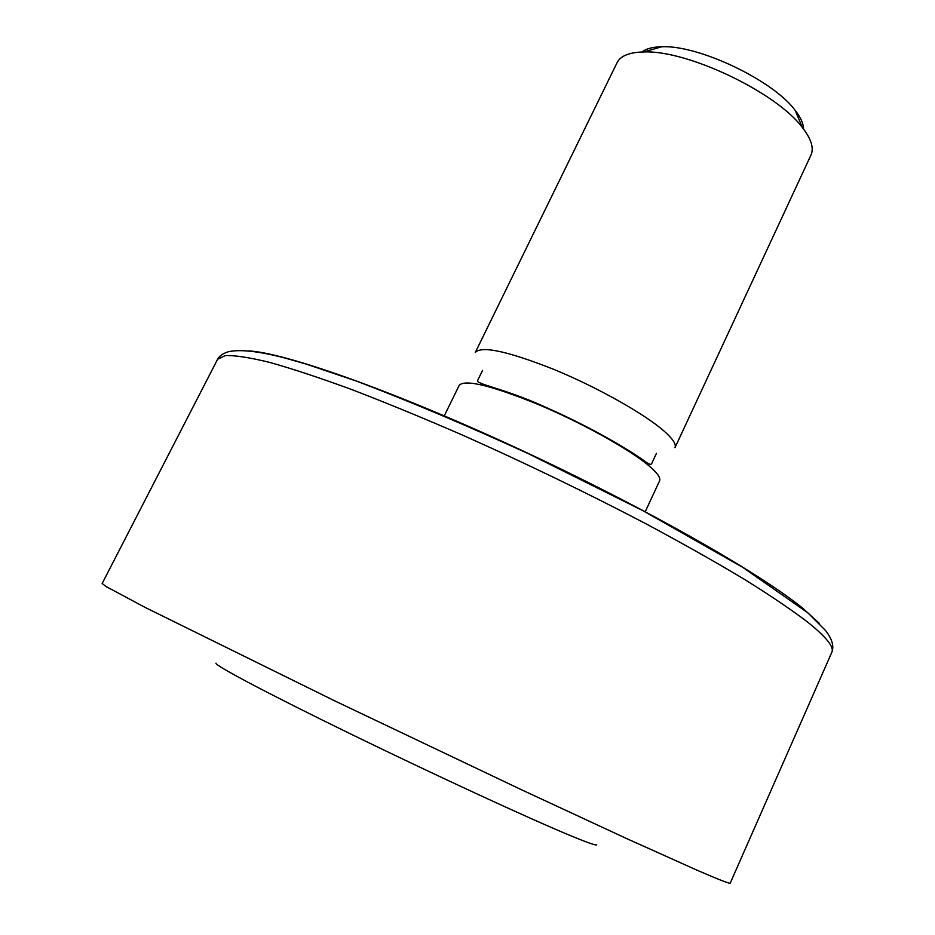 <?xml version="1.0" encoding="UTF-8"?>
<svg xmlns="http://www.w3.org/2000/svg" width="935" height="935" viewBox="0 0 935 935"><rect width="100%" height="100%" fill="white"/><g stroke="black" fill="none" stroke-linecap="round" stroke-linejoin="round"><path stroke-width="1.4" d="M215.997 663.172C213.986 665.007 268.065 693.723 351.689 734.466C435.161 775.15 530.133 818.966 570.841 835.785C587.671 842.739 596.285 845.731 596.682 844.749M444.195 416.005L459.249 385.243C465.198 379.142 491.436 385.524 537.964 404.364C581.383 422.608 628.472 448.718 648.341 465.268C657.165 472.642 660.916 477.82 659.596 480.8L645.162 511.854M804.567 130.432C811.709 140.566 813.836 148.782 810.961 155.093L674.976 447.713C676.461 444.382 672.873 438.889 664.224 431.222C644.753 414.03 598.003 387.651 554.619 369.711C508.091 351.268 481.642 345.518 475.284 352.472L617.112 62.633C620.536 55.831 629.442 52.266 643.829 51.963C687.272 49.882 776.716 92.553 802.44 127.616L804.567 130.432M553.59 411.19L547.922 408.279M642.006 52.009C646.167 48.667 652.759 46.925 661.816 46.75C698.796 44.927 773.303 80.468 795.171 110.353L796.982 112.761C801.342 118.932 803.539 124.367 803.551 129.053M248.091 350.87C283.562 352.331 391.11 389.93 516.471 447.935C641.772 505.882 759.267 572.641 802.814 608.299L819.2 623.271M807.922 622.313C826.341 637.167 834.324 647.149 831.846 652.233C834.207 646.214 832.115 638.979 825.57 630.529L807.805 612.764L742.53 567.206L642.731 510.568L529.046 453.989C466.845 425.472 409.46 401.22 356.889 381.246L306.271 364.112L285.105 358.07C259.24 351.303 240.4 349.164 228.584 351.677C223.009 353.395 219.363 355.931 217.621 359.25L225.265 355.569C234.942 355.242 249.75 357.521 269.677 362.394C292.538 368.822 319.98 377.915 352.016 389.65C386.33 402.845 423.438 418.109 463.351 435.465C525.528 463.211 585.929 492.406 644.554 523.051C681.498 542.838 714.597 561.479 743.828 578.975C770.311 595.478 791.688 609.924 807.922 622.313M217.621 359.25L102.137 583.533L106.38 586.701L144.89 607.294L334.333 700.677L520.865 789.467L626.52 838.52L697.79 870.52C719.272 879.823 730.083 884.019 730.235 883.119L831.846 652.233M661.816 46.75L643.829 51.963M795.171 110.353L802.44 127.616M656.463 453.311L651.788 463.386C651.251 465.233 648.703 464.344 644.121 460.733C628.799 449.677 591.259 427.377 547.98 408.303C505.297 388.434 474.793 384.098 477.692 380.346L482.577 370.377M584.223 425.928L589.097 428.043"/></g></svg>
